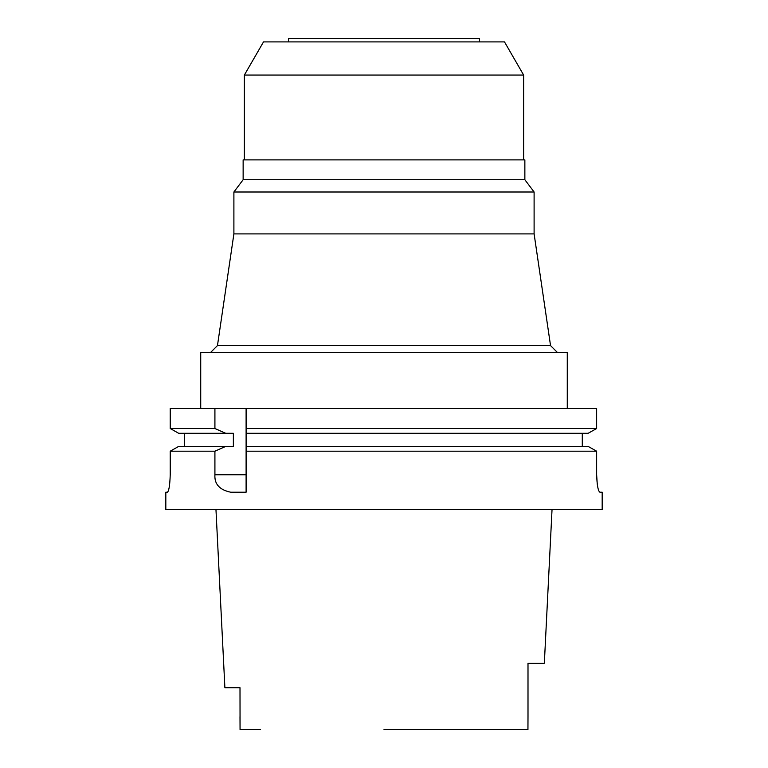 <?xml version="1.0" encoding="UTF-8"?>
<svg xmlns="http://www.w3.org/2000/svg" width="768" height="768" viewBox="0 0 768 768"><rect width="100%" height="100%" fill="white"/><g stroke="black" fill="none" stroke-linecap="round" stroke-linejoin="round"><path stroke-width="1.15" d="M384 729.6L527.942 729.6L528 716.669L527.942 729.6M215.971 509.674L224.89 687.706L240 687.706L240.058 729.6L260.525 729.6M240.058 729.6L240 716.669M528 716.669L528 663.274L544.339 663.274L552.029 509.674M528 683.683L528 692.256M479.472 41.894L479.472 38.4L288.528 38.4L288.528 41.894M504.49 41.894L263.51 41.894L244.368 75.053L523.632 75.053L504.49 41.894M524.861 159.888L243.139 159.888L243.139 179.722L524.861 179.722L524.861 159.888M524.861 179.722L534.106 192L233.894 192L243.139 179.722M233.894 192L233.894 233.894L534.106 233.894L534.106 192M233.894 233.894L217.459 345.6L550.541 345.6L557.52 352.579M567.274 408.432L567.274 352.579L200.726 352.579L200.726 408.432M246.106 430.128L246.106 408.432L246.106 428.515L596.64 428.515L596.64 408.432L170.227 408.432L170.227 428.515L178.704 433.306L170.227 428.515L214.915 428.515L214.915 408.432M246.106 428.515L246.106 433.306L588.115 433.306L596.64 428.515L588.115 433.306M178.704 433.306L233.366 433.306L233.366 446.4L225.773 446.4L214.915 451.19L214.915 474.768C214.32 484.138 219.61 489.955 230.794 492.221L246.106 492.221L246.106 431.722M246.106 485.981L246.106 449.568M588.115 446.4L596.64 451.19L588.115 446.4L246.106 446.4L246.106 447.974M246.106 451.19L596.64 451.19L596.64 474.768C597.014 485.28 598.109 491.098 599.904 492.221L602.179 492.221L602.179 509.674L165.821 509.674L165.821 492.221L167.395 492.221C168.922 491.146 169.862 485.328 170.227 474.768L170.227 451.19L178.704 446.4L170.227 451.19L214.915 451.19M582.288 433.306L582.288 446.4M184.502 433.306L184.502 446.4L184.502 433.306M225.773 433.306L214.915 428.515M170.227 474.768C169.872 485.299 168.931 491.117 167.395 492.221M597.274 484.349L596.64 474.768M225.773 446.4L178.704 446.4M214.915 474.768L246.106 474.768M244.368 159.888L244.368 75.053M523.632 159.888L523.632 75.053M534.106 233.894L550.541 345.6M217.459 345.6L210.48 352.579"/></g></svg>
